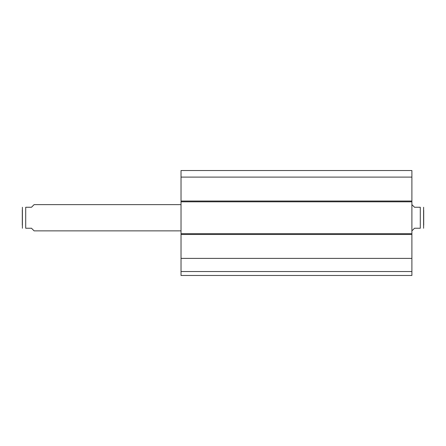 <?xml version="1.0" encoding="UTF-8"?>
<svg xmlns="http://www.w3.org/2000/svg" width="446" height="446" viewBox="0 0 446 446"><rect width="100%" height="100%" fill="white"/><g stroke="black" fill="none" stroke-linecap="round" stroke-linejoin="round"><path stroke-width="0.67" d="M181.026 271.536L181.026 275.472L411.892 275.472L411.892 170.528L181.026 170.528L181.026 271.536L411.892 271.536M181.026 258.401L411.892 258.401M181.026 233.693L411.892 233.693M181.026 201.815L411.892 201.815M181.026 177.107L411.892 177.107M181.026 170.528L411.892 170.528L181.026 170.528M411.892 230.872L414.518 228.246L420.288 228.246L420.288 207.256C425.138 207.256 425.138 207.256 420.288 207.256C425.138 207.256 425.138 207.256 420.288 207.256L414.518 207.256L411.892 204.636M420.288 228.246C425.138 228.246 425.138 228.246 420.288 228.246C425.138 228.246 425.138 228.246 420.288 228.246M423.605 228.246L423.605 207.256M423.7 210.339L423.7 225.163M181.026 204.636L34.108 204.636L31.482 207.256L25.712 207.256C20.862 207.256 20.862 207.256 25.712 207.256C20.862 207.256 20.862 207.256 25.712 207.256L25.712 228.246L31.482 228.246L34.108 230.872L181.026 230.872M25.712 228.246C20.862 228.246 20.862 228.246 25.712 228.246C20.862 228.246 20.862 228.246 25.712 228.246M22.395 207.256L22.395 228.246M22.3 225.163L22.3 209.988M181.026 234.479L411.892 234.479M181.026 201.029L411.892 201.029"/></g></svg>
